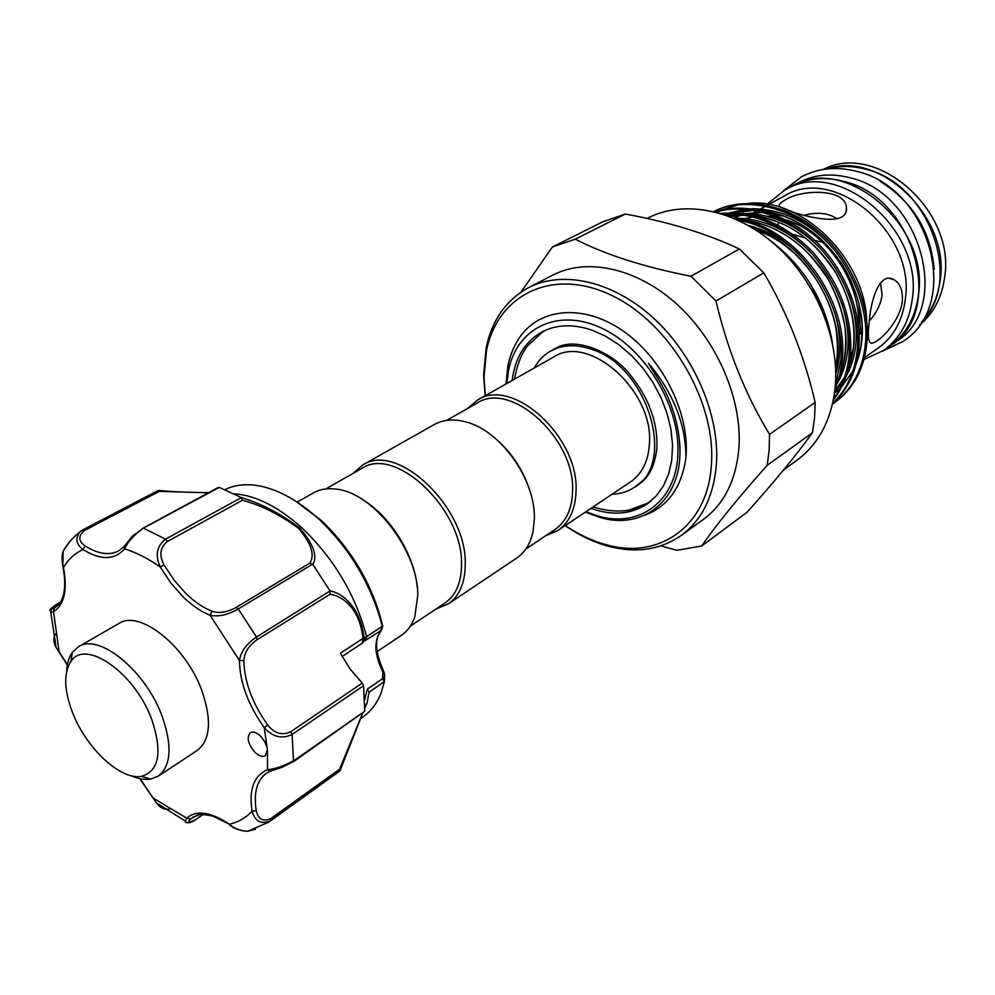 <?xml version="1.0" encoding="UTF-8"?>
<svg xmlns="http://www.w3.org/2000/svg" width="995" height="995" viewBox="0 0 995 995"><rect width="100%" height="100%" fill="white"/><g stroke="black" fill="none" stroke-linecap="round" stroke-linejoin="round"><path stroke-width="1.49" d="M934.23 269.272C930.686 230.989 912.602 201.662 880.003 181.277M921.718 321.771C963.819 280.515 928.87 183.068 865.538 169.2C852.255 165.717 839.569 165.605 827.479 168.876M889.891 345.986L890.139 345.825C946.009 312.704 914.965 197.147 843.673 181.376C824.606 176.438 807.318 178.068 791.796 186.276L791.535 186.413M890.139 345.825L896.221 341.583C952.016 308.487 921.208 193.416 850.103 177.794C831.086 172.894 813.823 174.548 798.326 182.744L791.796 186.276M151.725 719.422C134.872 672.757 85.035 638.181 70.856 661.551C63.493 673.105 64.041 690.095 72.511 712.507C86.067 748.116 120.756 780.64 141.588 776.311C159.188 770.976 162.571 752.009 151.725 719.422M66.702 671.09C67.075 663.304 68.978 657.023 72.386 652.285L78.481 646.738C98.816 632.683 145.581 670.618 162.085 716.139C172.458 745.914 171.177 765.914 158.242 776.15L150.556 779.11C144.785 780.018 138.33 778.886 131.191 775.727M78.481 646.738L118.94 623.479C139.636 609.251 186.077 646.116 201.985 690.94C211.96 720.268 210.368 740.106 197.209 750.466L158.242 776.15M217.059 488.458L219.522 487.475L241.126 497.5C260.951 503.37 280.515 513.594 299.806 528.158C313.462 544.178 317.803 556.267 312.828 564.439L309.781 563.145C315.092 555.297 311.398 543.743 298.711 528.494C280.18 514.751 261.424 505.336 242.457 500.261L167.409 541.479C160.058 547.474 158.914 555.272 163.976 564.849L160.207 566.951C154.959 555.397 156.737 546.131 165.556 539.128L167.409 541.479M219.286 487.401L143.367 528.134L165.556 539.128L241.337 497.637L242.457 500.261M234.086 493.731C255.951 495.348 278.787 506.952 302.617 528.532C334.258 559.016 355.588 595.06 366.595 636.651L382.752 626.004M260.628 736.213C256.511 732.382 253.028 731.238 250.205 732.78C246.437 737.506 247.979 743.974 254.844 752.208C258.998 756.076 262.493 757.232 265.354 755.653L267.431 749.658L267.157 747.755L264.782 741.661L260.628 736.213M163.976 564.849L174.249 580.346L186.127 593.741C194.61 601.913 203.216 607.746 211.985 611.253C219.298 613.604 227.333 612.323 236.076 607.423L238.265 608.952C228.017 614.873 218.639 616.987 210.132 615.296C201.027 611.626 192.06 605.545 183.254 597.037L170.891 583.082L160.207 566.951C147.894 558.419 136.016 552.387 124.586 548.867L124.064 546.628L125.022 545.285M382.242 626.091C371.421 584.849 350.29 549.178 318.873 519.091C296.075 498.532 274.035 487.164 252.755 484.975C242.68 484.105 233.688 485.523 225.803 489.229M312.828 564.439L330.054 590.918C340.912 592.61 360.028 605.246 364.17 638.417L366.595 636.651M360.688 718.514L363.225 716.748C371.011 711.288 376.956 703.415 381.06 693.142L384.468 681.587L369.083 692.184L367.13 702.793M363.822 500.41C390.886 517.089 414.455 555.322 417.191 586.988M325.751 488.931L362.006 468.371C395.251 445.287 463.048 509.291 461.531 564.24C461.469 582.436 455.959 595.371 444.989 603.02L410.338 626.166M297.256 502.015L313.45 492.848C319.917 489.229 327.442 487.985 336.036 489.092C372.864 492.301 417.975 550.334 417.8 595.047L414.815 616.9C411.942 625.084 407.44 631.24 401.308 635.382L376.931 651.7M352.802 473.595L362.566 465.088C396.918 441.282 466.904 507.326 465.25 564.028C465.175 582.771 459.479 596.092 448.185 603.99L436.196 608.89M362.566 465.088L434.181 424.579C442.999 419.691 453.297 418.733 465.1 421.718C500 429.653 535.745 479.59 534.365 518.855L532.997 531.877C530.36 543.755 524.875 552.536 516.542 558.207L448.185 603.99M497.599 440.362C513.855 455.225 524.974 473.259 530.944 494.465M446.581 420.412L476.978 403.174C510.845 380.065 575.831 439.118 572.548 491.804C571.901 509.266 566.018 521.865 554.899 529.601L525.845 549.004M467.414 408.597L477.413 400.139C512.4 376.309 579.463 437.253 576.018 491.617C575.334 509.602 569.264 522.586 557.809 530.571L545.757 535.708M477.413 400.139L553.693 357.006C588.891 333.263 653.914 390.898 649.424 443.646C648.392 461.083 642.123 473.807 630.619 481.816L557.809 530.571M534.253 368.001C538.27 360.638 543.743 354.991 550.645 351.048C562.436 344.631 576.043 344.034 591.465 349.282C647.546 366.247 676.874 463.533 634.574 487.202C627.957 491.617 620.445 493.955 612.062 494.241M644.996 478.894L634.574 487.202M644.126 505.112L651.265 500.808M643.665 480.286L639.735 483.669C649.399 477.065 655.145 464.889 656.961 447.116C657.62 421.855 648.703 397.751 630.196 374.792C613.903 353.324 576.491 335.999 556.13 348.026L560.919 346.036M543.208 331.31L527.599 345.85M512.151 380.488C514.962 358.076 524.713 341.994 541.379 332.255C555.994 324.469 572.834 323.748 591.925 330.116L605.582 336.198L618.915 344.73L631.489 355.476L642.932 368.138L652.882 382.341L661.028 397.639L667.123 413.559L670.991 429.629L672.545 445.35L671.749 460.25L668.665 473.906L663.416 485.946L656.178 496.032L647.198 503.93C631.017 514.452 612.273 515.932 590.968 508.37M506.915 383.461L508.37 371.384C515.995 328.823 556.889 307.393 600.868 327.79C644.884 347.641 680.692 406.594 677.856 454.491C676.078 502.189 638.28 528.507 597.41 515.833L585.968 511.716M506.069 383.933L507.711 367.143C509.85 355.638 513.955 345.514 520.024 336.77C540.447 307.816 583.58 303.836 622.36 330.464C661.178 356.869 688.677 410.4 686.164 454.068L685.841 458.396L685.903 454.081C684.921 422.067 672.433 391.781 648.442 363.225C649.698 366.16 661.103 382.217 667.147 395.413C675.468 414.181 679.759 432.663 680.008 450.847L679.933 454.379C678.926 503.06 640.544 530.074 599.463 517.3L585.433 512.077M647.086 218.465L648.056 217.967C683.776 199.522 735.168 209.261 775.466 245.044C815.751 280.777 839.867 338.934 835.191 387.391C831.571 419.591 818.922 443.795 797.244 459.988L783.525 470.026M701.686 545.994L746.735 512.562C773.6 482.774 795.515 456.145 812.48 432.688L814.569 417.888L815.166 402.428L769.558 434.38L769.135 450.2L767.207 465.312C737.867 498.296 716.027 525.186 701.686 545.994L677.01 550.285L660.717 545.919M681.227 535.484L703.428 519.378C724.335 503.856 736.176 480 738.937 447.812C742.32 399.629 717.358 341.036 677.247 304.545C637.123 268.003 586.938 257.307 552.859 275.08L528.494 287.679C562.573 269.894 613.044 280.988 653.591 318.176C694.124 355.327 719.584 414.753 716.475 463.434C713.888 495.945 702.134 519.962 681.227 535.484C660.319 549.874 636.066 553.469 608.455 546.255C593.617 542.225 579.202 535.347 565.197 525.621M485.15 395.761L483.582 375.028L486.157 347.852C492.127 319.942 506.231 299.881 528.494 287.679M565.334 525.534C578.58 534.514 592.174 540.894 606.142 544.688C658.964 560.085 708.403 526.268 711.462 463.682C715.94 400.239 668.478 321.149 609.848 294.557C551.28 267.282 497.326 295.49 486.53 350.613L483.993 377.18L485.299 395.687M919.318 325.278C933.409 313.661 941.855 297.654 944.641 277.244C955.847 210.368 875.936 141.178 823.263 169.436M826.733 168.963C879.916 149.723 950.424 217.544 940.151 280.267C937.949 297.169 931.668 311.211 921.308 322.392M767.12 204.236L784.682 190.12C836.969 156.812 923.571 228.626 912.303 299.035C909.318 321.683 899.716 338.822 883.51 350.451L863.896 359.556M784.682 190.12L791.274 186.562C843.511 153.305 929.803 224.721 918.46 294.893C915.45 317.455 905.848 334.544 889.642 346.16L883.51 350.451M902.328 301.336C899.642 324.445 873.1 347.939 869.904 342.33C868.15 339.967 867.864 333.748 869.033 323.661C870.451 300.117 879.742 270.938 893.983 279.719C900.189 283.451 902.975 290.652 902.328 301.336M835.34 385.762L840.775 360.712C846.919 301.995 796.087 229.745 738.24 220.231M734.111 218.378C793.91 224.373 848.772 298.724 842.305 359.668L839.83 374.928L835.004 389.294M833.599 398.833C842.504 386.209 847.665 371.608 849.083 355.028C851.123 319.395 839.021 285.951 812.791 254.695C786.013 226.238 755.839 212.656 722.258 213.95M720.616 213.44C754.397 210.778 785.192 223.726 813.002 252.282C840.078 283.687 852.603 317.592 850.588 354.009C849.046 371.695 843.312 387.043 833.362 400.052M832.678 403.298C847.031 389.418 855.24 371.458 857.28 349.419C860.998 314.93 843.138 269.558 814.656 242.718C787.082 215.243 745.354 202.644 715.89 212.109M715.281 211.947C744.459 201.487 786.871 213.204 815.154 240.79C844.133 267.481 862.565 313.475 858.772 348.412C856.608 371.309 847.877 389.717 832.591 403.647M832.492 404.094L833.947 403.087C852.317 389.306 862.802 369.568 865.389 343.884C869.53 307.206 848.797 258.862 817.741 232.83C786.498 205.02 742.021 197.147 713.888 211.599M713.813 211.587C741.785 196.289 786.523 203.378 818.4 231.176C849.879 257.058 871.06 305.851 866.856 342.877C864.257 368.536 853.772 388.261 835.414 402.042L833.947 403.087M804.321 215.268C817.33 211.761 828.275 212.942 837.156 218.8M784.247 200.629C799.458 189.261 845.514 187.744 846.459 207.607C846.981 211.612 845.414 214.771 841.733 217.072C827.405 224.808 781.834 209.821 779.508 206.176C778.625 204.647 780.204 202.806 784.247 200.629M880.513 282.754L882.092 295.129C880.612 304.644 876.359 313.226 869.344 320.875M685.841 458.396C681.388 487.911 667.57 506.903 644.399 515.348M822.629 242.22L814.955 240.603M805.403 238.041L792.891 234.385M787.903 232.905L784.844 231.959M866.682 321.36C865.314 259.148 802.107 197.246 748.277 203.378M738.601 204.684L722.432 209.97M720.529 210.89L717.47 212.52M769.558 434.38C745.504 394.903 727.643 350.439 715.977 301.025L690.978 276.237C644.076 267.058 605.495 254.708 575.259 239.186L552.349 247.021L602.497 221.935L625.308 214.049C668.341 221.848 706.363 233.489 739.385 248.961L690.978 276.237M521.007 292.12L552.349 247.021M812.48 432.688L767.207 465.312M715.977 301.025L763.787 272.866C787.095 312.393 804.221 355.588 815.166 402.428M763.787 272.866L739.385 248.961M625.308 214.049L575.259 239.186M628.865 510.137L648.864 502.736M550.645 351.048L562.71 345.489M553.22 349.606L556.13 348.026M545.994 330.029L538.954 334.469M340.116 770.441L359.979 720.206L340.166 769.993M270.192 771.212L266.212 773.389C256.822 780.515 253.514 792.928 256.262 810.602C258.14 819.345 263.041 821.969 270.963 818.499L339.556 769.234L339.991 770.764L337.74 772.493L268.613 822.218L247.68 831.273L255.466 829.158M383.772 672.869L384.617 674.51L383.498 679.697M257.046 639.76C248.825 645.444 244.434 652.359 243.899 660.506C244.297 681.687 252.232 703.166 267.692 724.957C274.321 733.439 282.008 735.715 290.739 731.785L362.23 683.08L350.228 669.113L340.34 653.28L363.026 638.355C359.431 606.428 340.626 595.507 330.029 594.276L257.046 639.76L256.486 637.049L330.054 590.918M339.556 769.234L362.491 713.577M364.842 707.893L367.105 702.967M383.56 679.759L384.667 674.821L384.443 681.301M339.954 770.802L270.789 820.552C261.374 824.768 255.143 821.634 252.071 811.161C248.8 789.408 253.949 775.59 267.518 769.72C274.981 769.035 283.786 766.001 293.96 760.603L364.742 711.263L293.488 761.697L292.157 734.472C281.871 739.297 272.568 737.009 264.247 727.606L267.692 724.957M190.045 822.131C186.761 823.226 185.182 822.853 185.319 821.012L186.699 818.139C196.6 809.818 210.803 811.833 229.285 824.196C234.335 828.549 240.467 830.912 247.68 831.273C240.131 830.887 234.024 828.711 229.372 824.731L230.131 825.278M362.23 683.08L363.585 685.692L364.742 711.263M271.2 770.826L269.981 771.225L267.518 769.72L267.431 749.658L264.247 727.606C248.165 704.933 239.894 682.57 239.434 660.518C240.989 651.451 246.673 643.628 256.486 637.049L238.265 608.952L312.617 564.177M143.367 528.134C134.101 534.85 127.845 541.753 124.586 548.867C114.624 560.21 100.744 560.434 82.958 549.538C75.931 543.979 75.048 537.984 80.334 531.541L82.883 529.825L84.662 530.41C78.045 535.832 78.219 541.006 85.16 545.944C98.007 553.979 109.064 555.683 118.355 551.056L124.064 546.628L132.484 536.094L143.367 528.134M69.575 541.877L63.095 551.454L62.896 566.429M55.471 634.051C53.145 638.156 53.357 642.583 56.093 647.335L59.128 652.247M85.16 545.944L82.958 549.538C74.849 553.319 68.356 559.289 63.469 567.448C67.635 590.085 64.314 604.836 53.519 611.701L50.77 612.199L51.466 608.766M140.108 778.699L156.476 802.99C160.008 807.803 164.337 809.868 169.461 809.184M60.459 602.298L57.026 604.176C50.708 608.542 49.762 609.848 54.19 608.107L54.364 608.007M208.241 492.811L159.349 491.356L158.28 490.448L82.958 529.788M139.71 778.612L153.155 798.114L186.699 818.139L190.468 818.972C187.159 822.915 188.963 823.039 195.891 819.382L203.291 814.246M364.742 699.771L367.242 689.187L369.083 692.184M366.67 637.136L363.784 641.763M381.893 629.86L365.09 640.693M367.242 689.187L382.441 678.764L382.951 672.185C374.145 654.349 373.598 640.457 381.309 630.482L382.789 626.166C372.826 585.483 352.28 550.198 321.161 520.323L294.682 500.473M362.13 643.255L363.026 638.355L364.17 638.417M363.399 639.511L364.245 638.84L363.063 642.646L342.106 656.538M382.341 626.825L380.538 630.507M382.441 678.764L384.468 681.587M383.784 671.488L384.667 674.821L382.951 672.185L383.684 671.314C375.252 652.509 374.282 639.088 380.799 631.054M67.411 664.71L59.128 651.812L53.519 611.701L54.315 608.044L58.605 604.749C60.322 602.05 60.173 604.574 63.643 594.276C65.197 586.664 65.011 577.647 63.058 567.2C61.752 560.62 61.765 555.372 63.095 551.454C66.715 544.452 72.448 537.822 80.334 531.541L158.23 490.473M211.985 611.253L210.132 615.296L239.434 660.518L243.899 660.506M330.203 591.217L330.029 594.276M256.262 810.602L252.071 811.161C245.827 817.902 238.24 822.256 229.285 824.196L212.942 816.111C203.975 814.445 199.1 813.985 198.316 814.694L190.468 818.972M364.854 705.604L367.031 703.241M195.891 819.382L195.605 819.756C190.431 823.263 186.998 823.686 185.319 821.012L156.476 802.977L153.081 797.978M236.076 607.423L309.781 563.145M860.663 333.847L858.909 303.102M785.13 216.512L769.757 213.005M763.575 212.47L748.476 213.415M741.362 215.069L733.34 218.054M767.244 205.281L784.085 196.114C833.648 164.386 915.86 232.482 905.313 299.333C902.515 320.925 893.373 337.243 877.889 348.287L864.394 357.64M810.316 283.824L823.711 310.452M748.165 225.38C766.822 230.231 783.538 239.658 798.288 253.663M834.656 312.33C841.173 334.954 841.546 355.426 835.788 373.759M733.601 218.166C761.461 217.942 786.784 228.962 809.557 251.213M841.907 303.438C851.446 334.183 849.917 360.849 837.305 383.436M727.233 215.654L736.474 213.913M742.034 213.452C771.423 213.179 797.729 225.106 820.962 249.235M848.797 294.197C859.692 326.062 858.648 353.772 845.675 377.329M842.902 381.794L834.705 391.744M724.92 214.833L727.706 213.651M730.056 212.768L745.603 209.199M751.2 208.751C782.107 208.763 809.271 221.835 832.678 247.979M753.725 228.688C807.641 244.123 848.959 318.213 835.651 368.386M739.907 219.36C775.292 223.465 804.159 242.407 826.484 276.2C847.205 312.853 851.471 346.459 839.295 377.005M836.148 383.473L835.414 384.767M728.253 216.027L741.611 214.472M749.285 214.646C784.346 218.888 812.878 237.681 834.867 271.013C855.327 307.194 859.593 340.439 847.69 370.774M844.544 377.316L834.805 391.01M725.206 214.92L728.651 213.639M731.375 212.768L750.815 209.783M758.576 209.995C793.289 214.373 821.484 233.004 843.163 265.889C863.349 301.584 867.628 334.494 855.974 364.605M852.839 371.234L841.932 386.334M840.004 388.249L834.556 392.913M270.963 818.499L270.789 820.552L268.613 822.218M363.585 685.692L292.157 734.472L290.739 731.785M159.349 491.356L84.662 530.41M200.269 814.37L192.433 817.405M141.862 528.805L217.955 487.6M292.828 761.871L282.008 767.332L269.981 771.225L266.212 773.389M203.54 814.258L195.144 819.88M783.5 190.779L801.46 176.799C818.238 168.08 836.521 166.24 856.334 171.289M857.168 171.513C930.313 188.179 962.103 304.507 902.95 341.447L882.378 351.21M70.856 661.551L72.386 652.285M320.788 520.124L298.736 503.097M648.155 502.873C636.775 510.286 617.621 514.751 593.169 506.89M508.37 371.384L507.711 367.143M597.41 515.833L599.463 517.3M606.142 544.688L608.455 546.255M745.541 218.552L753.252 216.835M756.523 216.412L758.563 216.238M767.468 216.226L778.14 217.731M785.938 219.845C826.273 231.81 860.986 282.269 858.449 325.85M846.459 207.607L846.036 212.146M893.983 279.719L889.542 278.389M778.637 217.955L778.5 219.82M778.339 221.997L778.102 225.144M753.601 212.719L757.008 210.865M760.59 208.913L765.677 206.139M754.894 229.435L770.839 236.462C778.836 241.2 781.697 242.394 794.694 253.576C816.261 274.583 830.004 299.308 835.937 327.753C838.748 351.036 836.82 360.974 835.589 366.968M743.439 220.131C764.036 222.395 783.488 231.4 801.783 247.146C808.574 252.892 817.405 263.663 828.288 279.458C836.459 294.831 842.031 310.639 844.991 326.882C846.658 345.812 845.029 361.409 840.128 373.672M729.546 216.512L745.006 215.007M752.867 215.442C782.692 220.89 808.064 231.138 836.447 273.899C850.414 299.545 856.023 324.407 853.275 348.474L848.511 367.404M726.524 215.393L731.337 213.651M734.161 212.818L754.247 210.331M762.182 210.816C792.58 214.062 828.823 237.544 848.237 275.068C856.297 291.423 860.924 308.015 862.13 324.867C861.894 337.293 861.347 345.004 860.513 347.989L856.807 361.185M768.128 238.875C803.487 265.13 824.942 299.943 832.504 343.325M486.53 350.613L486.157 347.852M542.748 331.87L527.984 345.34C521.753 352.902 517.251 364.182 514.452 379.194M67.337 665.07L56.093 647.335L50.77 612.199C52.362 609.997 44.986 612.211 56.69 604.263L60.546 602.149M208.701 492.562C198.664 492.674 173.789 491.965 158.591 490.473M141.588 776.311L150.556 779.11"/></g></svg>
